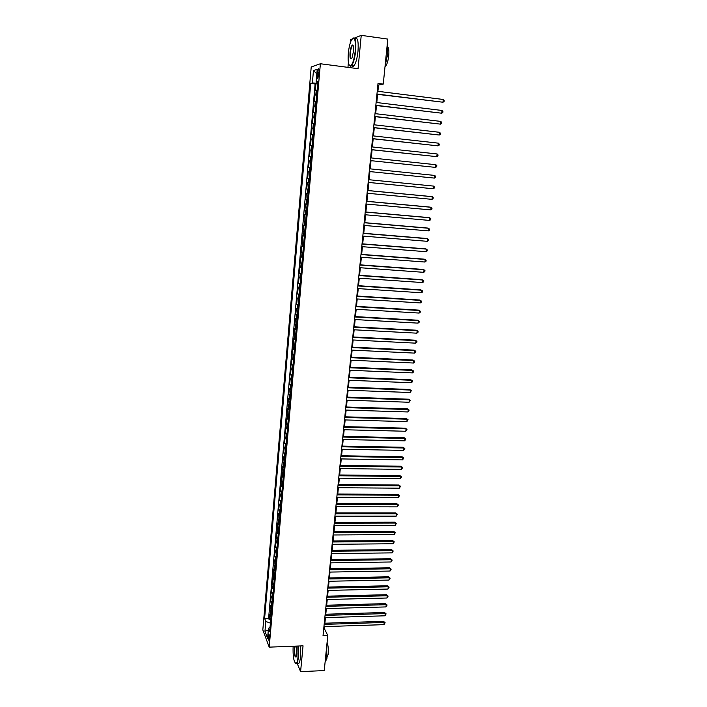 <?xml version="1.0" encoding="UTF-8"?>
<svg xmlns="http://www.w3.org/2000/svg" width="707" height="707" viewBox="0 0 707 707"><rect width="100%" height="100%" fill="white"/><g stroke="black" fill="none" stroke-linecap="round" stroke-linejoin="round"><path stroke-width="1.06" d="M269.394 638.651C269.5 635.505 269.243 633.94 268.633 633.967L268.253 635.637C268.147 638.774 268.404 640.33 269.013 640.312L269.394 638.651M311.221 66.953L262.818 629.919L269.199 647.144L320.386 63.754L311.221 66.953M352.033 39.035L350.531 39.636L350.195 43.251M348.401 62.446L347.941 67.351M317.098 90.204L315.34 90.469L315.923 83.762L317.646 83.983M316.709 94.694L314.951 94.932L316.674 95.145M314.951 94.932L314.368 101.614L316.117 101.401M315.145 112.554L313.395 112.696L313.979 106.05L315.693 106.253M314.173 123.654L312.441 123.734L313.015 117.123L314.73 117.318M313.21 134.71L311.478 134.728L312.052 128.135L313.767 128.329M312.247 145.713L310.523 145.669L311.098 139.111L312.803 139.297M311.283 156.662L309.578 156.565L310.143 150.034L311.849 150.211M310.329 167.568L308.632 167.409L309.198 160.904L310.894 161.081M309.949 171.925L308.252 171.739L307.686 178.208L309.383 178.376M308.994 182.76L307.315 182.512L306.75 188.963L308.438 189.123M308.058 193.55L306.378 193.25L305.813 199.666L307.501 199.825M307.112 204.296L305.442 203.934L304.885 210.324L306.573 210.474M306.175 214.99L304.514 214.575L303.957 220.938L305.645 221.079M305.247 225.648L303.595 225.171L303.038 231.507L304.717 231.64M304.319 236.253L302.676 235.723L302.119 242.024L303.798 242.156M303.391 246.805L301.756 246.222L301.209 252.505L302.879 252.629M302.472 257.321L300.846 256.676L300.298 262.933L301.969 263.057M301.553 267.785L299.936 267.096L299.388 273.317L301.058 273.432M300.643 278.213L299.034 277.462L298.487 283.657L300.157 283.772M299.733 288.589L298.133 287.784L297.594 293.962L299.255 294.068M298.831 298.92L297.232 298.062L296.701 304.213L298.354 304.31M297.93 309.215L296.339 308.305L295.809 314.421L297.461 314.518M297.028 319.458L295.455 318.495L294.925 324.593L296.569 324.681M296.136 329.656L294.572 328.64L294.041 334.711L295.685 334.8M295.243 339.82L293.688 338.75L293.158 344.795L294.801 344.875M294.359 349.93L292.804 348.816L292.283 354.834L293.926 354.905M293.476 360.004L291.938 358.838L291.408 364.83L293.052 364.9M292.601 370.035L291.063 368.815L290.542 374.781L292.177 374.851M291.726 380.021L290.197 378.758L289.676 384.696L291.311 384.758M290.86 389.972L289.331 388.656L288.818 394.568L290.444 394.621M289.985 399.87L288.474 398.509L287.961 404.395L289.587 404.448M289.128 409.733L287.616 408.319L287.104 414.187L288.73 414.231M288.262 419.56L286.768 418.093L286.255 423.935L287.882 423.979M287.413 429.335L285.92 427.823L285.407 433.647L287.033 433.683M286.556 439.074L285.071 437.518L284.567 443.316L286.185 443.351M285.708 448.777L284.232 447.169L283.728 452.94L285.336 452.975M284.859 458.436L283.392 456.784L282.888 462.528L284.497 462.555M284.02 468.052L282.561 466.355L282.058 472.082L283.666 472.099M283.18 477.632L281.731 475.891L281.227 481.591L282.835 481.608M282.349 487.176L280.9 485.382L280.405 491.065L282.005 491.073M281.51 496.676L280.078 494.838L279.583 500.494L281.183 500.503M280.688 506.132L279.256 504.259L278.761 509.888L280.361 509.888M279.857 515.562L278.434 513.636L277.948 519.247L279.539 519.238M279.035 524.939L277.621 522.977L277.135 528.562L278.726 528.553M278.222 534.289L276.808 532.283L276.322 537.841L277.913 537.833M277.409 543.595L276.004 541.544L275.518 547.085L277.1 547.068M276.596 552.865L275.2 550.771L274.714 556.294L276.296 556.268M275.783 562.1L274.396 559.962L273.918 565.459L275.491 565.432M274.979 571.291L273.6 569.117L273.123 574.588L274.696 574.561M274.175 580.456L272.805 578.229L272.328 583.682L273.901 583.655M273.379 589.576L272.009 587.314L271.532 592.74L273.105 592.705M272.584 598.661L271.223 596.355L270.746 601.763L272.319 601.728M271.788 607.711L270.436 605.369L269.968 610.751L271.532 610.707M377.918 91.318L378.537 85.07L383.256 84.089L378.015 83.426L323.037 635.655L327.783 635.487L324.354 628.62L324.557 626.614M317.452 72.485L317.231 75.013C317.081 77.593 317.31 78.645 317.911 78.168L319.016 71.99C319.166 69.41 318.937 68.358 318.336 68.835L317.452 72.485L318.963 72.68M270.074 627.348L268.457 628.355L269.703 631.598L317.867 81.446L316.109 81.932L317.788 82.348M268.457 628.355L267.582 638.324L264.957 631.298L265.805 621.453L264.612 618.342L310.709 83.435L312.379 82.966L313.457 70.567L317.213 69.321L316.109 81.932M315.923 83.762L315.11 83.983L268.607 618.218L269.181 619.703L270.746 619.659M271.002 616.716L269.65 614.339L269.181 619.703M271.32 613.119L269.968 610.751M272.107 604.096L270.746 601.763M272.902 595.029L271.532 592.74M273.697 585.935L272.328 583.682M274.502 576.797L273.123 574.588M275.306 567.624L273.918 565.459M276.11 558.415L274.714 556.294M276.914 549.162L275.518 547.085M277.727 539.874L276.322 537.841M278.549 530.55L277.135 528.562M279.371 521.192L277.948 519.247M280.193 511.797L278.761 509.888M281.015 502.359L279.583 500.494M281.846 492.876L280.405 491.065M282.676 483.358L281.227 481.591M283.516 473.805L282.058 472.082M284.355 464.207L282.888 462.528M285.204 454.574L283.728 452.94M286.043 444.897L284.567 443.316M286.901 435.185L285.407 433.647M287.749 425.428L286.255 423.935M288.606 415.636L287.104 414.187M289.472 405.791L287.961 404.395M290.338 395.92L288.818 394.568M291.204 385.995L289.676 384.696M292.079 376.036L290.542 374.781M292.954 366.032L291.408 364.83M293.829 355.983L292.283 354.834M294.713 345.891L293.158 344.795M295.606 335.763L294.041 334.711M296.489 325.582L294.925 324.593M297.391 315.366L295.809 314.421M298.283 305.106L296.701 304.213M299.194 294.792L297.594 293.962M300.095 284.444L298.487 283.657M301.005 274.051L299.388 273.317M301.924 263.605L300.298 262.933M302.835 253.124L301.209 252.505M303.763 242.589L302.119 242.024M304.69 232.011L303.038 231.507M305.618 221.388L303.957 220.938M306.546 210.721L304.885 210.324M307.492 200.001L305.813 199.666M308.429 189.237L306.75 188.963M309.374 178.429L307.686 178.208M309.198 160.904L310.903 161.037M310.143 150.034L311.858 150.096M311.098 139.111L312.821 139.12M312.052 128.135L313.784 128.082M313.015 117.123L314.756 117M313.979 106.05L315.729 105.873M317.673 82.321L317.593 83.232L312.379 82.966M320.386 63.754L358.06 68.676L361.233 35.35L354.472 38.054M361.233 35.35L387.781 39.088L383.256 84.089M297.179 663.387L300.59 671.65L324.248 670.563L327.783 635.487M300.59 671.65L303.047 645.836L269.199 647.144M324.893 623.221L325.45 617.618M325.786 614.233L326.351 608.577M326.687 605.21L327.253 599.509M327.588 596.151L328.163 590.398M328.499 587.057L329.073 581.26M329.409 577.919L329.992 572.078M330.319 568.755L330.911 562.86M331.238 559.546L331.83 553.599M332.157 550.302L332.758 544.31M333.085 541.023L333.686 534.978M334.013 531.699L334.623 525.601M334.95 522.349L335.56 516.198M335.887 512.946L336.505 506.751M336.824 503.517L337.451 497.26M337.769 494.043L338.397 487.733M338.715 484.534L339.351 478.171M339.669 474.98L340.306 468.564M340.624 465.392L341.269 458.923M341.587 455.759L342.232 449.237M342.55 446.09L343.204 439.507M343.522 436.378L344.176 429.741M344.495 426.621L345.157 419.94M345.467 416.83L346.138 410.087M346.448 407.002L347.128 400.197M347.429 397.122L348.118 390.273M348.418 387.206L349.108 380.295M349.417 377.246L350.106 370.282M350.407 367.251L351.114 360.225M351.414 357.203L352.121 350.124M352.413 347.119L353.129 339.979M353.429 336.992L354.145 329.789M354.437 326.82L355.161 319.564M355.462 316.612L356.187 309.286M356.478 306.352L357.221 298.964M357.512 296.047L358.246 288.606M358.537 285.699L359.289 278.196M359.571 275.315L360.331 267.741M360.614 264.878L361.374 257.242M361.657 254.396L362.426 246.699M362.709 243.871L363.486 236.111M363.76 233.292L364.547 225.48M364.821 222.678L365.607 214.795M365.89 212.012L366.677 204.067M366.951 201.301L367.755 193.285M368.029 190.545L368.833 182.459M369.107 179.737L369.911 171.598M370.185 168.867L370.998 160.71M371.281 157.935L372.094 149.778M372.368 146.95L373.181 138.793M373.473 135.921L374.286 127.755M374.577 124.847L375.39 116.673M375.682 113.721L376.504 105.537M376.796 102.542L377.618 94.358M270.445 623.123L269.959 627.418M377.865 84.981L378.537 85.07M323.735 628.647L324.354 628.62M315.11 83.983L310.709 83.435M268.607 618.218L264.612 618.342M265.805 621.453L270.33 623.132M316.816 73.873L313.457 70.567M264.957 631.298L268.315 629.99M376.937 94.27L442.953 102.223L376.964 94.04M443.262 99.475L444.182 100.491L444.058 101.596L442.953 102.223L443.262 99.475L377.238 91.23M355.268 50.763C355.789 39.265 354.472 35.765 351.326 40.264C349.885 43.436 348.887 47.758 348.33 53.211C347.756 61.297 348.445 65.512 350.389 65.857C352.59 64.531 354.216 59.494 355.268 50.763M352.775 38.24C355.312 36.799 356.275 40.979 355.674 50.771C354.87 57.992 353.518 62.914 351.626 65.557L350.663 66.246L349.444 65.468M353.5 51.381L352.006 57.824C350.425 60.06 349.771 58.319 350.036 52.61C350.548 48.253 351.361 45.725 352.475 45.027C353.447 45.195 353.792 47.316 353.5 51.381M353.138 45.54L352.316 45.734C351.423 46.989 350.796 49.287 350.433 52.618C350.151 56.71 350.522 58.699 351.538 58.593M387.197 44.895L387.471 55.093L385.068 66.06M387.489 46.521C388.744 47.555 389.15 50.63 388.735 55.765C388.116 60.89 387.047 64.39 385.536 66.264L385.006 66.661M354.923 38.735C357.583 36.905 358.608 41.024 358.016 51.09C357.203 58.301 355.842 63.223 353.933 65.866C353.023 66.882 352.254 66.785 351.626 65.557L353.933 65.866M293.131 646.225C292.804 656.246 293.758 661.999 295.986 663.484C296.94 663.122 297.612 660.974 298.027 657.059L297.859 646.039M298.221 646.021L298.372 657.192C298.054 660.382 297.523 662.45 296.799 663.405L295.42 663.334M296.189 646.101L296.799 654.134L296.26 656.759C294.863 657.731 294.236 654.938 294.377 648.372L294.766 646.154M295.164 646.145L294.722 648.505C294.519 653.666 294.987 656.494 296.145 656.997M326.74 645.783L326.864 656.008C326.519 659.163 325.945 661.222 325.14 662.176L325.087 662.229M327.085 642.38C328.189 645.456 328.561 649.415 328.207 654.249L326.413 658.968M300.307 645.942L300.457 657.103C300.139 660.285 299.618 662.362 298.875 663.316L297.603 663.369M375.824 105.458L441.707 113.208L375.841 105.263M442.016 110.469L442.944 111.467L442.821 112.563L441.707 113.208L442.016 110.469L376.124 102.462M374.719 116.593L440.479 124.14L374.737 116.425M440.788 121.41L441.707 122.399L441.583 123.486L440.479 124.14L440.788 121.41L375.01 113.641M373.614 127.675L439.25 135.019L373.623 127.543M439.551 132.306L440.479 133.278L440.355 134.365L439.25 135.019L439.551 132.306L373.906 124.768M372.518 138.713L438.022 145.863L372.527 138.616M438.331 143.159L439.25 144.113L439.127 145.191L438.022 145.863L438.331 143.159L372.801 135.85M371.422 149.707L436.802 156.654L371.431 149.628M437.112 153.958L438.031 154.895L437.907 155.973L436.802 156.654L437.112 153.958L371.705 146.879M435.892 164.713L436.82 165.641L436.696 166.711L435.592 167.4L370.335 160.604L435.592 167.4L435.892 164.713L370.609 157.864M434.69 175.424L435.609 176.335L435.485 177.395L434.381 178.093L369.248 171.527L434.381 178.093L434.69 175.424L369.522 168.796M433.179 188.742L434.284 188.044L434.407 186.975L433.479 186.082L368.435 179.675L433.479 186.082L433.179 188.742L368.161 182.397M367.357 190.519L432.286 196.705L431.986 199.347L367.083 193.223M367.357 190.475L431.403 196.573L433.205 197.58L433.082 198.64L431.986 199.347M366.279 201.309L431.093 207.275L430.793 209.908L366.014 204.005M366.288 201.239L430.21 207.116L432.012 208.132L431.889 209.184L430.793 209.908M365.21 212.056L429.9 217.8L429.609 220.425L364.945 214.734M365.219 211.95L429.025 217.615L430.819 218.64L430.704 219.691L429.609 220.425M364.149 222.749L428.716 228.281L428.424 230.889L363.884 225.418M364.158 222.617L427.85 228.069L429.635 229.112L429.52 230.155L428.424 230.889M363.089 233.398L427.541 238.719L427.249 241.317L362.824 236.058M363.106 233.239L426.675 238.48L428.46 239.532L428.345 240.566L427.249 241.317M362.028 244.003L426.365 249.103L426.074 251.701L361.772 246.646M362.055 243.818L425.508 248.846L427.284 249.907L427.169 250.941L426.074 251.701M360.977 254.564L425.199 259.451L424.907 262.032L360.72 257.198M361.003 254.343L424.341 259.169L426.118 260.238L426.003 261.272L424.907 262.032M359.934 265.072L424.041 269.756L423.749 272.328L359.677 267.697M359.96 264.825L423.184 269.447L424.951 270.525L424.836 271.55L423.749 272.328M358.891 275.544L422.874 280.016L422.592 282.57L358.635 278.151M358.917 275.262L422.035 279.68L423.793 280.767L423.679 281.793L422.592 282.57M357.857 285.964L421.726 290.232L421.434 292.778L357.592 288.562M357.883 285.655L420.886 289.87L422.645 290.975L422.53 291.991L421.434 292.778M356.823 296.339L420.577 300.404L420.294 302.941L356.567 298.928M356.858 296.003L419.737 300.024L421.496 301.129L421.381 302.145L420.294 302.941M355.789 306.67L419.437 310.532L419.145 313.06L355.533 309.251M355.833 306.308L418.606 310.126L420.347 311.248L420.232 312.255L419.145 313.06M354.773 316.957L418.297 320.625L418.014 323.134L354.516 319.52M354.808 316.568L417.466 320.191L419.207 321.314L419.092 322.321L418.014 323.134M353.747 327.2L417.157 330.664L416.874 333.174L353.491 329.754M353.792 326.784L416.335 330.213L418.076 331.344L417.961 332.352L416.874 333.174M352.731 337.398L416.034 340.668L415.751 343.16L352.484 339.943M352.775 336.965L415.212 340.191L416.944 341.34L416.83 342.338L415.751 343.16M351.724 347.561L414.903 350.628L414.629 353.111L351.467 350.089M351.768 347.093L414.09 350.133L415.822 351.282L415.707 352.28L414.629 353.111M350.716 357.671L413.789 360.552L413.507 363.027L350.469 360.19M350.76 357.176L412.976 360.022L414.7 361.189L414.585 362.178L413.507 363.027M349.709 367.746L412.667 370.433L412.393 372.889L349.461 370.256M349.762 367.225L411.863 369.885L413.586 371.051L413.471 372.041L412.393 372.889M348.719 377.768L411.562 380.269L411.28 382.717L348.463 380.269M348.772 377.22L410.758 379.694L412.473 380.879L412.367 381.86L411.28 382.717M410.758 379.694L412.473 380.879M347.72 387.754L410.458 390.061L410.175 392.509L347.473 390.246M347.773 387.18L409.662 389.469L411.368 390.662L410.175 392.509M409.662 389.469L411.368 390.662M346.73 397.696L409.353 399.817L409.079 402.248L346.483 400.18M346.792 397.104L408.558 399.199L410.263 400.401L409.079 402.248M408.558 399.199L410.263 400.401M345.741 407.603L408.257 409.539L407.983 411.96L345.502 410.069M345.803 406.976L407.471 408.893L409.167 410.104L407.983 411.96M407.471 408.893L409.167 410.104M344.76 417.466L407.161 419.207L406.887 421.619L344.521 419.923M344.83 416.812L406.384 418.553L408.072 419.772L406.887 421.619M406.384 418.553L408.072 419.772M343.788 427.284L406.074 428.849L405.809 431.252L343.54 429.732M343.849 426.604L405.297 428.168L406.985 429.396L405.809 431.252M405.297 428.168L406.985 429.396M342.815 437.059L404.996 438.446L404.722 440.832L342.568 439.498M342.877 436.36L404.218 437.739L405.906 438.976L404.722 440.832M404.218 437.739L405.906 438.976M341.843 446.797L403.918 447.999L403.644 450.386L341.605 449.228M341.914 446.073L403.14 447.275L404.819 448.521L403.644 450.386M403.14 447.275L404.819 448.521M340.88 456.492L402.84 457.517L402.575 459.895L340.633 458.914M340.951 455.75L402.071 456.775L403.75 458.03L402.575 459.895M402.071 456.775L403.75 458.03M339.917 466.152L401.77 467L401.505 469.36L339.678 468.555M339.996 465.383L401.01 466.231L402.681 467.495L401.505 469.36M401.01 466.231L402.681 467.495M338.962 475.767L400.701 476.438L400.436 478.798L338.724 478.162M339.042 474.971L399.941 475.652L401.611 476.925L400.436 478.798M399.941 475.652L401.611 476.925M338.008 485.347L399.641 485.842L399.375 488.183L337.769 487.733M338.087 484.525L398.889 485.029L400.551 486.31L399.375 488.183M398.889 485.029L400.551 486.31M337.053 494.882L398.58 495.209L398.324 497.542L336.815 497.26M337.142 494.043L397.838 494.379L399.49 495.66L398.324 497.542M397.838 494.379L399.49 495.66M336.108 504.374L397.528 504.533L397.272 506.857L335.878 506.742M336.196 503.517L396.786 503.684L398.439 504.975L397.272 506.857M396.786 503.684L398.439 504.975M335.171 513.839L396.486 513.821L396.22 516.137L334.932 516.198M335.259 512.946L395.743 512.955L397.387 514.254L396.22 516.137M395.743 512.955L397.387 514.254M334.234 523.26L395.434 523.074L395.178 525.381L333.996 525.61M334.323 522.349L394.7 522.181L396.344 523.498L395.178 525.381M394.7 522.181L396.344 523.498M333.297 532.636L394.4 532.291L394.135 534.589L333.068 534.978M333.386 531.708L393.666 531.381L395.301 532.698L394.135 534.589M393.666 531.381L395.301 532.698M332.37 541.986L393.366 541.465L393.101 543.754L332.131 544.31M332.458 541.023L392.632 540.537L394.267 541.862L393.101 543.754M392.632 540.537L394.267 541.862M331.442 551.283L392.332 550.612L392.076 552.883L331.212 553.608M331.539 550.311L391.607 549.657L393.233 550.992L392.076 552.883M391.607 549.657L393.233 550.992M330.514 560.554L391.298 559.714L391.042 561.985L330.284 562.869M330.62 559.555L390.582 558.742L392.208 560.085L391.042 561.985M390.582 558.742L392.208 560.085M329.595 569.789L390.282 568.782L390.025 571.044L329.374 572.087M329.701 568.764L389.557 567.792L391.183 569.144L390.025 571.044M389.557 567.792L391.183 569.144M328.684 578.98L389.257 577.813L389 580.067L328.455 581.269M328.79 577.937L388.541 576.806L390.158 578.158L389 580.067M388.541 576.806L390.158 578.158M327.774 588.136L388.24 586.81L387.993 589.055L327.544 590.416M327.88 587.066L387.533 585.785L389.142 587.146L387.993 589.055M387.533 585.785L389.142 587.146M326.864 597.247L387.233 595.771L386.976 598.007L326.634 599.527M326.97 596.169L386.526 594.72L388.134 596.098L386.976 598.007M386.526 594.72L388.134 596.098M325.962 606.332L386.225 604.697L385.969 606.924L325.733 608.594M326.068 605.227L385.518 603.628L387.127 605.006L385.969 606.924M385.518 603.628L387.127 605.006M325.061 615.382L385.218 613.588L384.97 615.797L324.831 617.635M325.176 614.25L384.52 612.501L386.119 613.888L384.97 615.797M384.52 612.501L386.119 613.888M324.16 624.387L384.219 622.443L383.972 624.643L323.939 626.632M324.274 623.238L383.521 621.338L385.121 622.734L383.972 624.643M383.521 621.338L385.121 622.734M315.835 94.738L316.232 90.257M270.295 615.947L270.604 612.35M271.081 606.942L271.391 603.336M271.868 597.91L272.186 594.287M272.663 588.834L272.982 585.202M273.459 579.731L273.777 576.072M274.254 570.584L274.572 566.917M275.058 561.402L275.377 557.717M275.863 552.185L276.19 548.482M276.676 542.923L276.994 539.211M277.489 533.626L277.807 529.905M278.302 524.294L278.629 520.555M279.124 514.926L279.451 511.17M279.945 505.514L280.272 501.74M280.767 496.067L281.094 492.275M281.598 486.584L281.925 482.775M282.429 477.057L282.765 473.239M283.268 467.495L283.595 463.651M284.108 457.889L284.444 454.035M284.948 448.247L285.283 444.376M285.796 438.561L286.132 434.672M286.644 428.831L286.98 424.934M287.493 419.065L287.837 415.15M288.35 409.265L288.695 405.332M289.216 399.411L289.561 395.46M290.073 389.522L290.427 385.562M290.948 379.597L291.293 375.611M291.814 369.62L292.168 365.625M292.689 359.607L293.043 355.594M293.573 349.55L293.926 345.52M294.457 339.457L294.81 335.401M295.34 329.312L295.694 325.238M296.233 319.122L296.587 315.039M297.126 308.897L297.479 304.797M298.018 298.628L298.381 294.501M298.92 288.306L299.282 284.17M299.83 277.948L300.192 273.786M300.74 267.538L301.102 263.366M301.65 257.092L302.013 252.894M302.569 246.593L302.932 242.386M303.489 236.05L303.86 231.825M304.417 225.462L304.788 221.22M305.344 214.831L305.716 210.562M306.272 204.155L306.652 199.869M307.209 193.426L307.589 189.123M308.155 182.653L308.535 178.332M309.1 171.828L309.48 167.488M310.046 160.966L310.435 156.6M311 150.043L311.389 145.669M311.964 139.085L312.344 134.684M312.927 128.073L313.307 123.654M313.89 117.009L314.279 112.572M314.862 105.9L315.251 101.437M318.724 75.207L317.231 75.013M318.857 68.906L318.336 68.835M352.316 45.734L353.27 45.867M385.059 66.202L385.536 66.264M298.875 663.316L296.799 663.405M326.466 658.721L326.961 658.694"/></g></svg>
